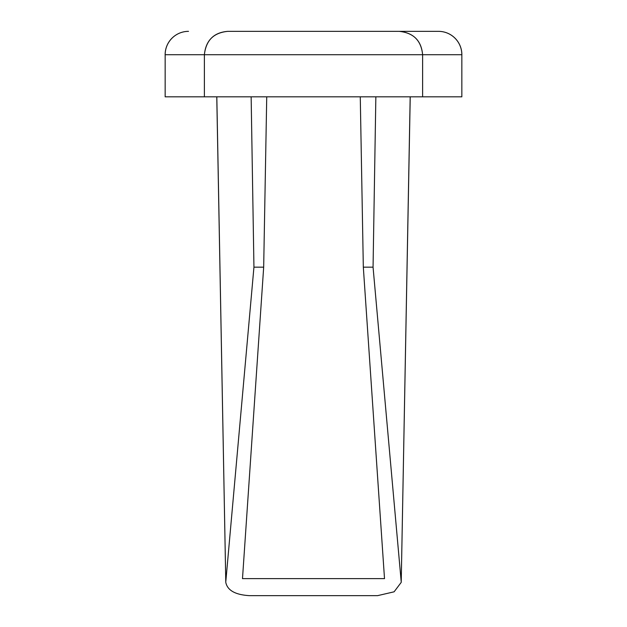 <?xml version="1.0" encoding="UTF-8"?>
<svg xmlns="http://www.w3.org/2000/svg" width="627" height="627" viewBox="0 0 627 627"><rect width="100%" height="100%" fill="white"/><g stroke="black" fill="none" stroke-linecap="round" stroke-linejoin="round"><path stroke-width="0.94" d="M216.817 96.824L225.783 582.365C227.421 590.375 235.297 594.804 249.413 595.65L377.587 595.65L394.109 591.81L401.217 582.365L410.183 96.824M225.783 582.365L216.77 96.824M227.766 31.35L438.492 31.35L227.766 31.35C213.823 32.479 206.024 40.277 204.378 54.729C205.781 40.536 213.58 32.745 227.766 31.35M204.378 96.824L461.84 96.824L461.84 54.729L422.622 54.729C421.219 40.536 413.42 32.745 399.234 31.35C413.569 32.87 421.368 40.661 422.622 54.729L165.16 54.729L165.16 96.824L204.378 96.824L204.378 54.729M165.16 96.824L165.16 54.729A23.379 23.348 90 0 1 188.508 31.35A23.379 23.379 0 0 0 165.128 54.729M461.872 54.729A23.379 23.379 0 0 0 438.492 31.35A23.379 23.348 -90 0 1 461.84 54.729L461.84 96.824M422.622 96.824L422.622 54.729M225.814 581.55L253.943 267.165L251.145 96.824M253.943 267.165L263.677 267.165L266.734 96.824M263.677 267.165L242.492 578.635L384.508 578.635L363.323 267.165L360.266 96.824M363.323 267.165L373.057 267.165L401.186 581.55M373.057 267.165L375.855 96.824M401.217 582.365L410.23 96.824"/></g></svg>
